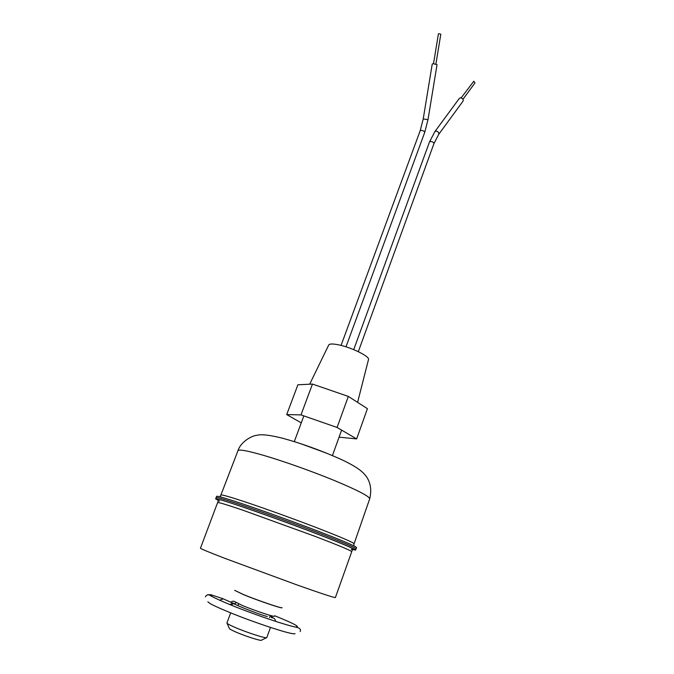 <?xml version="1.0" encoding="UTF-8"?>
<svg xmlns="http://www.w3.org/2000/svg" width="674" height="674" viewBox="0 0 674 674"><rect width="100%" height="100%" fill="white"/><g stroke="black" fill="none" stroke-linecap="round" stroke-linejoin="round"><path stroke-width="1.01" d="M234.847 601.688L242.219 605.421C254.182 610.476 274.984 617.401 274.52 616.205M266.5 637.705L261.554 640.157C261.773 641.454 244.839 636.062 235.192 631.732C231.216 629.963 229.244 628.834 229.286 628.353L227.096 623.29M230.685 612.877L226.944 622.953C226.885 623.509 229.312 624.882 234.223 627.047C246.178 632.364 267.174 639.095 266.828 637.545L270.476 627.435M459.373 98.337L460.569 97.806C462.709 98.379 463.535 99.482 463.063 101.117L438.757 134.303M462.971 99.28L475.001 82.885L473.788 81.234L461.134 97.898M433.517 63.701L438.412 33.869L438.976 33.7L440.804 34.231L435.901 64.072M423.23 118.927L427.998 119.66L437.03 64.696L433.374 63.693L432.245 63.963L423.23 118.927L420.155 130.807L421.461 130.36C423.491 130.739 424.569 131.438 424.687 132.475L345.989 346.824M328.727 345.029L328.752 344.97C329.519 343.799 332.476 343.689 337.615 344.641C350.413 346.925 369.992 356.428 368.501 359.512L368.484 359.579M301.27 422.859L286.703 414.586L297.9 384.787L312.466 384.07L348.332 396.413L367.414 408.663L356.647 438.917L339.064 437.165M286.703 414.586L300.992 414.898L337.093 427.468L348.332 396.413M337.093 427.468L356.647 438.917M300.992 414.898L312.466 384.07M234.417 603.845L236.22 602.691M207.634 594.746L210.793 594.695L212.234 596.692M223.187 598.841L219.631 600.256M233.28 603.07L229.682 604.527M236.06 604.746L233.592 603.592L230.837 604.999M243.466 594.636L234.653 590.323L243.491 594.569C257.856 600.5 282.735 608.925 282.077 607.678L282.061 607.746C282.709 608.993 257.83 600.568 243.466 594.636M351.221 549.285L355.628 550.102L356.521 547.532C355.939 546.319 343.15 540.885 318.17 531.222C294.159 521.996 263.357 510.867 242.64 503.899C225.798 498.271 217.121 495.752 216.615 496.342L216.127 497.606C216.624 497.05 225.293 499.594 242.134 505.247C262.852 512.232 293.662 523.369 317.681 532.578C342.678 542.225 355.476 547.642 356.074 548.821C355.476 547.642 342.678 542.225 317.681 532.578C293.662 523.369 262.852 512.232 242.134 505.247C225.293 499.594 216.624 497.05 216.127 497.606L215.638 498.878L219.539 501.094M355.628 550.102C355.021 548.965 342.207 543.573 317.193 533.943C293.165 524.751 262.338 513.596 241.629 506.587C224.787 500.917 216.127 498.347 215.638 498.878M326.595 453.172L300.385 443.576M430.568 141.447L429.515 141.894L434.974 131.464L436.12 131.026C438.285 131.649 439.153 132.753 438.715 134.362L433.98 143.511C433.829 142.475 432.733 141.784 430.694 141.456L430.568 141.447M352.342 549.942L335.391 597.577C334.329 597.804 321.624 593.634 297.285 585.04L224.636 558.266C208.595 552.065 200.54 548.703 200.456 548.198L218.258 500.875M351.407 551.475C350.792 550.447 338.567 545.367 314.741 536.234L242.809 510.167C226.708 504.7 218.427 502.189 217.98 502.644M351.28 549.226C359.849 551.357 351.643 547.49 326.654 537.633C302.205 528.087 265.699 514.768 242.168 506.806M324.978 452.524L302.036 444.124M369.689 498.853C369.563 496.435 357.877 490.352 334.641 480.621C312.289 471.412 283.324 461.126 263.526 455.346C247.358 450.695 238.84 449.137 237.981 450.653C240.854 441.495 252.312 435.539 256.819 435.328C261.091 434.039 269.701 435.016 282.659 438.252C302.314 443.652 322.197 450.889 342.308 459.946C359.276 468.076 363.421 472.575 366.639 476.897C370.692 483.089 371.711 490.411 369.689 498.853L354.086 543.775C353.538 542.536 341.398 537.313 317.656 528.087C294.85 519.3 265.598 508.727 245.842 502.138C229.733 496.797 221.417 494.421 220.904 495.036L237.981 450.653M294.294 441.622L303.856 415.892M332.434 455.573L341.608 430.113M237.897 605.631L238.562 603.828M269.533 617.578L270.299 615.446M433.98 143.511L358.315 351.668M420.155 130.807L341.061 345.417M368.501 359.512L357.599 402.361M328.752 344.97L309.678 384.205M427.998 119.66L424.687 132.475M429.515 141.894L353.715 349.629M459.424 98.278L434.974 131.464M234.847 601.722C233.625 600.913 232.353 601.048 231.022 602.118M274.68 615.758C288.801 621.453 296.383 625.025 297.411 626.483L295.692 627.115M211.636 596.355L210.793 594.695M300.149 631.546L300.149 631.546C301.185 629.356 299.694 627.882 295.684 627.115C289.079 625.809 273.021 620.762 254.865 614.199C235.942 607.325 221.51 601.36 211.552 596.313C208.873 594.182 206.808 594.358 205.368 596.861M210.852 594.729L222.732 598.647L234.063 603.634M233.592 603.592C234.468 604.367 255.227 613.146 267.3 616.575M295.043 633.72C294.176 634.023 291.471 633.585 286.93 632.406C277.646 629.971 258.968 623.736 243.272 617.797C227.829 611.941 214.661 606.204 210.086 603.567L207.862 601.823M271.243 617.67C273.947 617.713 275.363 618.934 275.489 621.335M271.437 617.713L272.726 617.46L270.122 615.926M221.636 497.26L220.01 496.468L220.904 495.036M353.842 545.451L354.086 543.775"/></g></svg>
